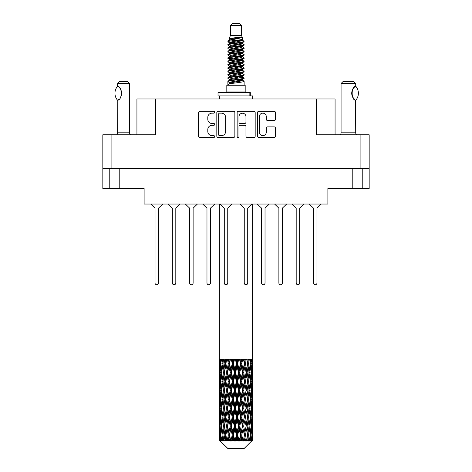<?xml version="1.0" encoding="UTF-8"?>
<svg xmlns="http://www.w3.org/2000/svg" width="472" height="472" viewBox="0 0 472 472"><rect width="100%" height="100%" fill="white"/><g stroke="black" fill="none" stroke-linecap="round" stroke-linejoin="round"><path stroke-width="0.71" d="M259.299 132.154A3.499 3.499 0 0 0 262.798 135.647A3.499 3.499 0 0 0 266.291 132.154L266.291 128.195A1.31 1.31 0 0 1 267.6 126.891L274.202 126.891A1.31 1.31 0 0 1 275.506 128.195L275.506 136.172A1.31 1.31 0 0 1 274.202 137.476L258.774 137.476A1.31 1.31 0 0 1 257.47 136.172L257.47 112.643A1.31 1.31 0 0 1 258.774 111.333L274.202 111.333A1.31 1.31 0 0 1 275.506 112.643L275.506 119.245A1.31 1.31 0 0 1 274.202 120.549L267.6 120.549A1.31 1.31 0 0 1 266.291 119.245L266.291 116.661A3.499 3.499 0 0 0 262.798 113.168A3.499 3.499 0 0 0 259.299 116.661L259.299 132.154M238.059 137.476A0.914 0.914 0 0 0 238.974 136.561L238.974 126.632A1.31 1.31 0 0 1 240.283 125.322L244.661 125.322A1.31 1.31 0 0 1 245.965 126.632L245.965 136.172A1.31 1.31 0 0 0 247.275 137.476L253.877 137.476A1.31 1.31 0 0 0 255.181 136.172L255.181 112.643A1.31 1.31 0 0 0 253.877 111.333L238.448 111.333A1.31 1.31 0 0 0 237.145 112.643L237.145 136.561A0.914 0.914 0 0 0 238.059 137.476M362.773 168.351L362.773 188.458L369.169 188.458L369.169 134.791L369.169 168.351L102.831 168.351L102.831 134.791L102.831 188.458L109.227 188.458L109.227 168.351M234.855 136.172L234.855 112.643A1.31 1.31 0 0 0 233.552 111.333L218.123 111.333A1.31 1.31 0 0 0 216.819 112.643L216.819 136.172A1.31 1.31 0 0 0 218.123 137.476L233.552 137.476A1.31 1.31 0 0 0 234.855 136.172M211.981 113.168L213.781 113.168A0.914 0.914 0 0 0 214.695 112.253A0.914 0.914 0 0 0 213.781 111.333L199.892 111.333A1.31 1.31 0 0 0 198.582 112.643L198.582 136.172A1.31 1.31 0 0 0 199.892 137.476L213.781 137.476A0.914 0.914 0 0 0 214.695 136.561A0.914 0.914 0 0 0 213.781 135.647L211.981 135.647A4.183 4.183 0 0 1 207.798 131.464L207.798 129.505A4.183 4.183 0 0 1 211.981 125.322L213.781 125.322A0.914 0.914 0 0 0 214.695 124.407A0.914 0.914 0 0 0 213.781 123.493L211.981 123.493A4.183 4.183 0 0 1 207.798 119.31L207.798 117.351A4.183 4.183 0 0 1 211.981 113.168M360.909 168.351L360.909 134.791L316.435 134.791L316.435 98.972L155.565 98.972L155.565 134.791L111.091 134.791L111.091 168.351M136.927 134.791L136.927 98.972L155.565 98.972M316.435 98.972L335.073 98.972L335.073 134.791M119.215 168.351L119.215 188.458L144.113 188.458L144.113 204.04L327.887 204.04L327.887 188.458L352.785 188.458L352.785 168.351M219.563 113.168A0.914 0.914 0 0 0 218.648 114.082L218.648 134.732A0.914 0.914 0 0 0 219.563 135.647L221.457 135.647A4.183 4.183 0 0 0 225.64 131.464L225.64 117.351A4.183 4.183 0 0 0 221.457 113.168L219.563 113.168M245.965 116.726A3.499 3.499 0 0 0 242.472 113.233A3.499 3.499 0 0 0 238.974 116.726L238.974 122.183A1.31 1.31 0 0 0 240.283 123.493L244.661 123.493A1.31 1.31 0 0 0 245.965 122.183L245.965 116.726M119.215 188.458L109.227 188.458M362.773 188.458L352.785 188.458M360.909 134.791L369.169 134.791M102.831 134.791L111.091 134.791M321.279 204.04L316.966 208.17L316.966 283.005A1.729 1.729 0 0 1 315.231 284.74A1.729 1.729 0 0 1 313.502 283.005L313.502 208.17L309.189 204.04M180.121 204.04L175.808 208.17L175.808 283.005A1.729 1.729 0 0 1 174.079 284.74A1.729 1.729 0 0 1 172.345 283.005L172.345 208.17L168.038 204.04M197.432 204.04L193.119 208.17L193.119 283.005A1.729 1.729 0 0 1 191.39 284.74A1.729 1.729 0 0 1 189.655 283.005L189.655 208.17L185.348 204.04M162.81 204.04L158.498 208.17L158.498 283.005A1.729 1.729 0 0 1 156.769 284.74A1.729 1.729 0 0 1 155.034 283.005L155.034 208.17L150.721 204.04M214.742 204.04L210.429 208.17L210.429 283.005A1.729 1.729 0 0 1 208.701 284.74A1.729 1.729 0 0 1 206.972 283.005L206.972 208.17L202.659 204.04M172.345 283.005L172.345 208.17L172.345 283.005M175.808 208.17L175.808 283.005L175.808 208.17M206.972 283.005L206.972 208.17M210.429 208.17L210.429 283.005M232.053 204.04L227.746 208.17L227.746 283.005A1.729 1.729 0 0 1 226.011 284.74A1.729 1.729 0 0 1 224.283 283.005L224.283 208.17L219.97 204.04M189.655 283.005L189.655 208.17M193.119 208.17L193.119 283.005M155.034 283.005L155.034 208.17M158.498 208.17L158.498 283.005M303.962 204.04L299.655 208.17L299.655 283.005A1.729 1.729 0 0 1 297.921 284.74A1.729 1.729 0 0 1 296.192 283.005L296.192 208.17L291.879 204.04M269.341 204.04L265.028 208.17L265.028 283.005A1.729 1.729 0 0 1 263.299 284.74A1.729 1.729 0 0 1 261.571 283.005L261.571 208.17L257.258 204.04M296.192 283.005L296.192 208.17L296.192 283.005M299.655 208.17L299.655 283.005L299.655 208.17M261.571 283.005L261.571 208.17M265.028 208.17L265.028 283.005M286.651 204.04L282.344 208.17L282.344 283.005A1.729 1.729 0 0 1 280.61 284.74A1.729 1.729 0 0 1 278.881 283.005L278.881 208.17L274.568 204.04M278.881 283.005L278.881 208.17M282.344 208.17L282.344 283.005M313.502 283.005L313.502 208.17M316.966 208.17L316.966 283.005M252.03 204.04L247.717 208.17L247.717 283.005A1.729 1.729 0 0 1 245.989 284.74A1.729 1.729 0 0 1 244.254 283.005L244.254 208.17L239.947 204.04M117.516 100.217L117.516 100.217A10.72 10.72 0 0 1 117.516 86.299L117.799 86.299C122.39 86.854 122.39 99.675 117.799 100.217L117.616 132.797A2.661 2.661 0 0 1 116.714 134.791M117.616 132.797L129.599 132.797A2.661 2.661 0 0 0 130.502 134.791M129.599 132.797L129.599 83.526L117.616 83.526L117.516 86.299M117.616 83.526L119.611 81.526L127.605 81.526L129.599 83.526M117.799 86.299A8.254 8.254 0 0 1 118.242 86.606M118.413 86.736A8.254 8.254 0 0 1 118.968 87.208L118.838 87.084M119.959 88.305A8.254 8.254 0 0 1 120.985 90.111M121.174 90.606A8.254 8.254 0 0 1 121.611 93.261L121.174 90.612M121.286 95.562L121.611 93.285A8.254 8.254 0 0 1 121.168 95.916M120.985 96.412A8.254 8.254 0 0 1 119.971 98.2M118.968 99.315A8.254 8.254 0 0 1 118.419 99.781M118.248 99.911A8.254 8.254 0 0 1 117.799 100.217L118.242 99.916M120.985 90.105L120.826 89.751M120.743 89.58L119.971 88.323M118.773 87.031L118.431 86.748M230.407 25.6L241.593 25.6L239.593 23.6L232.407 23.6L230.407 25.6L230.407 35.583L228.991 39.005L230.159 39.819M241.593 25.6L241.593 35.583L230.407 35.583M245.186 85.255L226.814 85.255L226.814 91.916L245.186 91.916L245.186 85.255M229.008 91.916L229.008 92.583M242.992 91.916L242.992 92.583M241.794 37.341L231.528 39.406L228.106 41.147C228.005 40.002 239.581 38.763 241.794 37.341L238.313 37.341C233.174 37.925 230.065 38.48 228.991 39.005M228.106 41.147L228.082 41.925L230.159 43.153M241.593 35.583L242.868 39.223L240.472 40.238L231.528 41.902L229.681 42.734L229.941 43.035M243.009 39.005C243.7 39.972 227.593 40.857 227.876 41.695M243.894 41.147L244.124 41.695L243.505 41.695L243.894 41.147L242.059 39.937L242.319 40.238L240.472 41.07L229.941 43.265L227.876 44.604L228.082 45.259L229.941 46.368M240.478 76.853L244.124 77.898C244.626 79.007 227.374 80.116 227.876 81.225L227.876 81.644L229.681 82.683L229.681 83.367M241.841 76.44L242.319 76.859L240.472 77.691L231.528 79.355L227.876 81.225M244.124 77.898L243.918 78.547L240.472 80.187L231.528 81.851L229.681 82.683M244.124 78.317C244.626 79.426 227.374 80.535 227.876 81.644L227.876 85.255M244.124 81.225C244.626 82.335 227.374 83.45 227.876 84.559L231.528 82.683L240.472 81.019L242.319 80.187L242.059 79.886L244.124 81.225L244.124 85.255M243.505 41.695C240.685 42.663 227.38 43.636 227.876 44.604M227.876 45.023C227.374 43.914 244.626 42.804 244.124 41.695L240.472 43.566L231.528 45.229L229.681 46.061L229.681 46.893M240.478 42.734L244.124 44.604C244.626 45.713 227.374 46.828 227.876 47.938L228.082 48.586L230.159 49.808M242.059 43.265L242.319 43.566L240.472 44.398L231.528 46.061L227.876 47.938M244.124 44.604L243.918 45.259L242.059 46.368L231.528 48.557L229.681 49.395L229.941 49.696M244.124 45.023C244.626 46.132 227.374 47.241 227.876 48.35M242.059 46.592L244.124 47.938C244.626 49.047 227.374 50.156 227.876 51.265L228.082 51.914L230.159 53.135M242.319 46.061L242.319 46.893L240.472 47.725L231.528 49.395L227.876 51.265M244.124 47.938L243.918 48.586L242.059 49.696L231.528 51.89L229.681 52.722L229.941 53.023M244.124 48.35C244.626 49.46 227.374 50.569 227.876 51.678M242.319 49.395L242.319 50.227L244.124 51.265C244.626 52.374 227.374 53.483 227.876 54.593L228.082 55.242L229.941 56.351M242.319 50.227L240.472 51.059L231.528 52.722L227.876 54.593M244.124 51.265L243.918 51.914L242.059 53.023L231.528 55.218L229.681 56.05L229.681 56.882M244.124 51.678C244.626 52.787 227.374 53.902 227.876 55.012M241.841 53.135L244.124 54.593C244.626 55.702 227.374 56.811 227.876 57.92L228.082 58.575L230.159 59.796M242.059 53.253L242.319 53.554L240.472 54.386L231.528 56.05L227.876 57.92M244.124 54.593L243.918 55.242L242.059 56.351L231.528 58.546L229.681 59.378L229.941 59.684M244.124 55.012C244.626 56.121 227.374 57.23 227.876 58.339M242.059 56.581L244.124 57.92C244.626 59.029 227.374 60.145 227.876 61.254L228.082 61.903L230.159 63.124M242.319 56.05L242.319 56.882L240.472 57.714L231.528 59.378L227.876 61.254M244.124 57.92L243.918 58.575L242.059 59.684L231.528 61.879L229.681 62.711L229.941 63.012M244.124 58.339C244.626 59.448 227.374 60.558 227.876 61.667M241.841 59.796L244.124 61.254C244.626 62.363 227.374 63.472 227.876 64.581L228.082 65.23L229.941 66.34M242.059 59.909L242.319 60.209L240.472 61.041L231.528 62.711L227.876 64.581M244.124 61.254L243.918 61.903L242.059 63.012L231.528 65.207L229.681 66.039L229.681 66.871M244.124 61.667C244.626 62.776 227.374 63.885 227.876 65M242.059 63.236L244.124 64.581C244.626 65.691 227.374 66.8 227.876 67.909L228.082 68.558L231.522 69.366M242.319 62.711L242.319 63.543L240.472 64.375L231.528 66.039L227.876 67.909M244.124 64.581L243.918 65.23L242.059 66.34L231.528 68.534L229.681 69.366L230.159 69.785M244.124 65C244.626 66.109 227.374 67.219 227.876 68.328M241.841 66.452L244.124 67.909C244.626 69.018 227.374 70.127 227.876 71.237L228.082 71.891L229.941 73.001M242.059 66.57L242.319 66.871L240.472 67.703L231.528 69.366L227.876 71.237M244.124 67.909L243.918 68.558L242.059 69.667L231.528 71.862L229.681 72.694L229.681 73.526M244.124 68.328C244.626 69.437 227.374 70.546 227.876 71.656M240.478 69.366L244.124 71.237C244.626 72.352 227.374 73.461 227.876 74.57L228.082 75.219L229.941 76.328M242.059 69.897L242.319 70.198L240.472 71.03L231.528 72.694L227.876 74.57M244.124 71.237L243.918 71.891L242.059 73.001L231.528 75.195L229.681 76.027L229.681 76.859M244.124 71.656C244.626 72.765 227.374 73.874 227.876 74.983M242.059 73.225L244.124 74.57C244.626 75.679 227.374 76.788 227.876 77.898L228.082 78.547L230.159 79.768M242.319 72.694L242.319 73.526L240.472 74.358L231.528 76.027L227.876 77.898M244.124 74.57L243.918 75.219L242.059 76.328L231.528 78.523L229.681 79.355L229.941 79.656M244.124 74.983C244.626 76.092 227.374 77.207 227.876 78.317M230.566 42.161L232.667 42.492M229.893 42.456L231.522 42.734M239.333 43.807L241.434 44.138M230.566 48.822L232.667 49.153M240.478 50.221L242.107 50.498M229.893 49.117L231.522 49.395M239.333 50.463L241.434 50.793M230.566 52.15L232.667 52.48M240.478 53.554L242.107 53.826M229.893 52.445L231.522 52.722M228.041 58.133L232.667 59.142M240.478 60.209L242.107 60.487M229.893 59.106L231.522 59.383M239.333 60.451L243.959 61.46M240.478 66.871L242.107 67.142M230.566 68.794L232.667 69.124M240.478 70.198L242.107 70.475M239.333 70.44L241.434 70.77M239.333 77.095L241.434 77.426M230.566 78.783L232.667 79.113M240.478 80.187L242.107 80.458M229.893 79.078L231.522 79.355M239.333 80.429L241.434 80.759M252.644 437.798L252.632 440.411L252.597 437.609M252.644 419.962L252.644 432.234L252.632 417.177L252.514 423.301L252.272 417.177L252.514 411.035L252.632 417.177M252.632 399.33L252.514 405.466L252.272 399.33L252.514 393.188L252.644 414.387L252.585 408.245L251.853 408.245M252.644 384.267L252.644 396.539L252.632 381.482L252.514 387.624L252.272 381.482L252.514 375.352L252.632 381.482L252.644 366.419L252.644 378.697M219.356 204.04L219.356 369.771L219.415 363.641L220.147 363.641M252.644 204.04L252.514 369.771L252.461 359.18L252.125 360.856L252.018 359.18L251.617 359.18L251.948 363.641L251.476 369.771L250.892 363.641L251.328 359.18L250.774 359.18L250.585 360.856L250.396 359.18L249.694 359.18L250.26 363.641L249.464 369.771L248.573 363.641L249.234 359.18L248.402 359.18L248.136 360.856L247.859 359.18L246.909 359.18L247.676 363.641L246.608 369.771L245.464 363.641L246.307 359.18L245.251 359.18L244.921 360.856L244.584 359.18L243.44 359.18L244.36 363.641L243.086 369.771L241.758 363.641L242.732 359.18L241.517 359.18L241.145 360.856L240.767 359.18L239.505 359.18L240.519 363.641L239.121 369.771L237.693 363.641L238.732 359.18L237.44 359.18L237.044 360.856L236.655 359.18L235.345 359.18L236.395 363.641L234.956 369.771L233.522 363.641L234.566 359.18L233.268 359.18L232.879 360.856L232.495 359.18L231.233 359.18L232.242 363.641L230.855 369.771L229.51 363.641L230.483 359.18L229.268 359.18L228.914 360.856L228.56 359.18L227.415 359.18L228.33 363.641L227.079 369.771L225.899 363.641L226.755 359.18L225.693 359.18L225.392 360.856L225.091 359.18L224.135 359.18L224.896 363.641L223.864 369.771L222.926 363.641L223.598 359.18L222.766 359.18L222.536 360.856L222.306 359.18L221.604 359.18L222.159 363.641L221.415 369.771L220.778 363.641L221.226 359.18L220.672 359.18L220.524 360.856L220.383 359.18L219.982 359.18L220.294 363.641L219.875 369.771L219.787 359.18L219.486 360.856L219.356 359.18L219.415 363.641M252.644 359.18L252.644 366.419M250.001 363.641L250.892 363.641L251.251 367.287M250.396 359.18L250.431 359.487M247.859 359.18L248.136 360.856L247.647 363.641L248.573 363.641L249.369 369.086M242.49 372.561L241.145 378.697L239.758 372.561L241.145 366.419L242.49 372.561L242.803 372.561L240.938 363.641L241.758 363.641L243.086 369.771L244.36 363.641L245.464 363.641L246.608 369.771L246.183 372.561L243.7 359.18M244.584 359.18L244.974 360.578M244.36 363.641L244.213 362.903M240.767 359.18L241.145 360.856L240.938 363.641L239.971 359.18M238.478 372.561L237.044 378.697L235.605 372.561L237.044 366.419L238.478 372.561L238.997 372.561L239.121 369.771L240.519 363.641L240.938 363.641L241.145 366.419M236.655 359.18L237.003 363.641L236 359.18M234.307 372.561L232.879 378.697L231.481 372.561L232.879 366.419L234.307 372.561L234.997 372.561L234.956 369.771L236.372 363.558M233.546 363.558L233.003 363.641L232.023 359.18M232.495 359.18L232.879 366.419M229.752 364.756L230.855 369.771L232.236 363.611M228.56 359.18L229.197 363.641L228.3 359.18M226.536 372.561L225.392 378.697L224.324 372.561L225.392 366.419L226.536 372.561L227.439 372.561L227.079 369.771L228.33 363.641L229.197 363.641L228.914 366.419L230.242 372.561L228.914 378.697L227.64 372.561L228.914 366.419M225.091 359.18L225.817 363.641L225.061 359.18M223.427 372.561L222.536 378.697L221.74 372.561L222.536 366.419L223.427 372.561L224.353 372.561L223.864 369.771L224.896 363.641L225.817 363.641L225.392 366.419M221.569 368.402L222.159 363.641L223.073 363.641L222.536 360.856M220.188 365.045L220.294 363.641L221.144 363.641M219.368 372.561L219.486 366.419L219.728 372.561L219.486 378.697L219.368 372.561L219.403 387.813M244.236 448.4L252.266 440.411L244.236 448.4L227.764 448.4L219.421 440.411L219.486 437.798L219.568 440.411L220.377 441.078L219.834 440.411L219.58 435.013L219.875 428.883L220.294 435.013L219.834 440.411M224.896 399.33L223.864 405.466L222.926 399.33L223.864 393.188L224.896 399.33L225.817 399.33L225.392 402.12L226.536 408.245L225.392 414.387L224.324 408.245L225.817 399.33L224.324 390.409L225.392 384.267L226.536 390.409L225.392 396.539L224.702 392.639M224.896 417.177L223.864 423.301L222.926 417.177L223.864 411.035L224.896 417.177L225.817 417.177L224.702 423.862L225.392 419.962L226.536 426.092L225.392 432.234L224.324 426.092L225.817 417.177L224.702 410.475M219.669 361.587L219.486 360.856M220.164 370.968L219.875 369.771M219.669 365.694L219.486 366.419M219.728 372.561L220.524 372.561M219.669 379.423L219.486 378.697M219.415 381.482L220.147 381.482M219.368 390.409L219.486 384.267L219.728 390.409L219.486 396.539L219.368 390.409L219.368 408.245L219.486 402.12L219.728 408.245L219.486 414.387L219.368 408.245M219.58 381.482L219.875 375.352L220.294 381.482L219.875 387.624L219.58 381.482M220.052 372.561L220.524 366.419L221.108 372.561L220.524 378.697L220.052 372.561M220.89 362.466L220.524 360.856M221.834 371.765L221.415 369.771M220.89 364.821L220.524 366.419M221.108 372.561L221.999 372.561M220.89 380.302L220.524 378.697M220.164 374.16L219.875 375.352M220.294 381.482L221.144 381.482M220.164 388.816L219.875 387.624M219.669 383.535L219.486 384.267M219.728 390.409L220.524 390.409M219.415 399.33L220.147 399.33M219.669 397.271L219.486 396.539M219.58 399.33L219.875 393.188L220.294 399.33L219.875 405.466L219.58 399.33M220.052 390.409L220.524 384.267L221.108 390.409L220.524 396.539L220.052 390.409M220.778 381.482L221.415 375.352L222.159 381.482L221.415 387.624L220.778 381.482M223.073 363.641L222.536 366.419M222.159 381.482L223.073 381.482L222.536 378.697M221.834 373.364L221.415 375.352M221.834 389.612L221.415 387.624M220.89 382.656L220.524 384.267M221.108 390.409L221.999 390.409M220.89 398.15L220.524 396.539M220.164 392.002L219.875 393.188M220.294 399.33L221.144 399.33M219.669 401.389L219.486 402.12M219.728 408.245L220.524 408.245M220.164 406.657L219.875 405.466M219.403 410.841L219.368 426.092L219.486 419.962L219.728 426.092L219.486 432.234L219.368 426.092M219.415 417.177L220.147 417.177M219.669 415.118L219.486 414.387M220.052 408.245L220.524 402.12L221.108 408.245L220.524 414.387L220.052 408.245M220.778 399.33L221.415 393.188L222.159 399.33L221.415 405.466L220.778 399.33M221.74 390.409L222.536 384.267L223.427 390.409L222.536 396.539L221.74 390.409M222.926 381.482L223.864 375.352L224.896 381.482L223.864 387.624L222.926 381.482M225.899 363.641L226.607 359.18L225.693 359.18M227.64 372.561L225.817 363.641L224.702 370.331M224.896 381.482L225.817 381.482L224.702 374.797M225.899 381.482L227.079 375.352L228.33 381.482L227.079 387.624L225.392 378.697M224.353 372.561L223.864 375.352M223.427 390.409L224.353 390.409L223.864 387.624M223.073 381.482L222.536 384.267M222.159 399.33L223.073 399.33L222.536 396.539M221.834 391.205L221.415 393.188M221.834 407.448L221.415 405.466M220.89 400.51L220.524 402.12M221.108 408.245L221.999 408.245M219.58 417.177L219.875 411.035L220.294 417.177L219.875 423.301L219.58 417.177M220.164 409.838L219.875 411.035M220.294 417.177L221.144 417.177M220.89 415.997L220.524 414.387M219.669 419.23L219.486 419.962M219.728 426.092L220.524 426.092M220.164 424.499L219.875 423.301M219.403 428.694L219.421 440.411M219.415 435.013L220.147 435.013M219.669 432.966L219.486 432.234M220.778 417.177L221.415 411.035L222.159 417.177L221.415 423.301L220.778 417.177M221.74 408.245L222.536 402.12L223.427 408.245L222.536 414.387L221.74 408.245M229.51 363.641L229.197 363.641L230.118 359.18L229.268 359.18M230.242 372.561L231.062 372.561L229.197 363.641L227.079 375.352M231.481 372.561L231.062 372.561L230.855 369.771M228.33 381.482L229.197 381.482L227.439 372.561L225.392 384.267M229.51 381.482L230.855 375.352L232.242 381.482L230.855 387.624L229.51 381.482L229.197 381.482L228.914 378.697M226.536 390.409L227.439 390.409L225.817 381.482L224.702 388.179M227.64 390.409L228.914 384.267L230.242 390.409L228.914 396.539L227.079 387.624M225.899 399.33L225.392 396.539L225.817 399.33L227.439 390.409L227.079 393.188L228.33 399.33L227.079 405.466L225.899 399.33L227.079 393.188M224.353 390.409L223.864 393.188M223.427 408.245L224.353 408.245L223.864 405.466M223.073 399.33L222.536 402.12M222.159 417.177L223.073 417.177L222.536 414.387M221.834 409.047L221.415 411.035M220.052 426.092L220.524 419.962L221.108 426.092L220.524 432.234L220.052 426.092M220.89 418.357L220.524 419.962M221.108 426.092L221.999 426.092M221.834 425.296L221.415 423.301M220.164 427.685L219.875 428.883M220.294 435.013L221.144 435.013M220.89 433.839L220.524 432.234M252.538 440.411L252.514 428.883L252.632 440.411M251.912 440.411L252.49 440.411M219.669 437.072L219.486 437.798M221.74 426.092L222.536 419.962L223.427 426.092L222.536 432.234L221.74 426.092M219.922 440.411L220.695 441.078L220.306 440.411L220.524 437.798L220.76 440.411L221.698 441.078L220.778 435.013L221.415 428.883L222.159 435.013L221.498 440.411L222.318 441.078L222.536 437.798L222.902 440.411L223.917 441.078L222.926 435.013L223.864 428.883L224.896 435.013L223.988 440.411L224.802 441.078L225.392 437.798L225.87 440.411L226.902 441.078L225.899 435.013L227.079 428.883L228.33 435.013L227.227 440.411L227.988 441.078L228.914 437.798L229.469 440.411L230.454 441.078L230.69 440.411L229.51 435.013L230.855 428.883L232.242 435.013L231.02 440.411L231.681 441.078L232.283 440.411L232.879 437.798L233.481 440.411L234.354 441.078L234.779 440.411L233.522 435.013L234.956 428.883L236.395 435.013L235.127 440.411L235.64 441.078L236.437 440.411L237.044 437.798L237.652 440.411L238.36 441.078L238.95 440.411L237.693 435.013L239.121 428.883L240.519 435.013L239.292 440.411L239.623 441.078L240.561 440.411L241.145 437.798L241.723 440.411L242.213 441.078L242.932 440.411L241.758 435.013L243.086 428.883L244.36 435.013L243.381 441.078L244.396 440.411L244.921 437.798L245.682 441.078L246.478 440.411L245.464 435.013L246.608 428.883L247.676 435.013L246.673 441.078L247.706 440.411L248.136 437.798L248.537 441.078L249.363 440.411L248.573 435.013L249.464 428.883L250.26 435.013L249.299 441.078L250.284 440.411L250.585 437.798L250.608 441.078L251.411 440.411L250.892 435.013L251.476 428.883L251.948 435.013L251.541 440.411L251.08 441.078L251.959 440.411L252.125 437.798L252.266 440.411L251.959 440.411M219.568 440.411L227.764 448.4M250.874 440.411L250.284 440.411M248.543 440.411L247.706 440.411M245.428 440.411L244.396 440.411M243.245 440.411L242.932 440.411M241.723 440.411L240.561 440.411M239.292 440.411L238.95 440.411M237.652 440.411L236.437 440.411M235.127 440.411L234.779 440.411M233.481 440.411L232.283 440.411M231.02 440.411L230.69 440.411M229.469 440.411L228.365 440.411M227.227 440.411L226.932 440.411M225.87 440.411L224.926 440.411M222.902 440.411L222.182 440.411M220.76 440.411L220.306 440.411M235.605 372.561L234.997 372.561L233.003 363.641L234 359.18L233.268 359.18M232.242 363.641L233.003 363.641L231.062 372.561L230.855 375.352M232.242 381.482L233.003 381.482L231.062 372.561L228.914 384.267M233.522 381.482L234.956 375.352L236.395 381.482L234.956 387.624L233.522 381.482L233.003 381.482L232.879 378.697M230.242 390.409L231.062 390.409L229.197 381.482L227.439 390.409L229.197 399.33L228.914 396.539M231.481 390.409L232.879 384.267L234.307 390.409L232.879 396.539L231.481 390.409L231.062 390.409L230.855 387.624M228.33 399.33L229.197 399.33L228.914 402.12L230.242 408.245L228.914 414.387L227.64 408.245L228.914 402.12M226.536 408.245L227.439 408.245L225.817 399.33L224.702 406.02M227.64 408.245L227.079 405.466M225.899 417.177L227.079 411.035L228.33 417.177L227.079 423.301L225.392 414.387M224.353 408.245L223.864 411.035M223.427 426.092L224.353 426.092L223.864 423.301M223.073 417.177L222.536 419.962M221.834 426.894L221.415 428.883M222.159 435.013L223.073 435.013L222.536 432.234M220.89 436.193L220.524 437.798M229.51 399.33L230.855 393.188L232.242 399.33L230.855 405.466L229.51 399.33L229.197 399.33L231.062 390.409L230.855 393.188M237.693 363.641L237.003 363.641L237.044 366.419M239.758 372.561L238.997 372.561L237.003 363.641L238.006 359.18L237.44 359.18M236.395 363.641L237.003 363.641L234.997 372.561L234.956 375.352M236.395 381.482L237.003 381.482L234.997 372.561L233.003 381.482L232.879 384.267M237.693 381.482L239.121 375.352L240.519 381.482L239.121 387.624L237.693 381.482L237.003 381.482L237.044 378.697M234.307 390.409L234.997 390.409L233.003 381.482L231.062 390.409L233.003 399.33L232.879 396.539M235.605 390.409L237.044 384.267L238.478 390.409L237.044 396.539L235.605 390.409L234.997 390.409L234.956 387.624M232.242 399.33L233.003 399.33L232.879 402.12L234.307 408.245L232.879 414.387L231.481 408.245L232.879 402.12M230.242 408.245L231.062 408.245L229.197 399.33L227.079 411.035M231.481 408.245L231.062 408.245L230.855 405.466M228.33 417.177L229.197 417.177L227.439 408.245L225.817 417.177L227.079 423.301M229.51 417.177L230.855 411.035L232.242 417.177L230.855 423.301L229.51 417.177L229.197 417.177L228.914 414.387M226.536 426.092L227.439 426.092L227.079 428.883M224.896 435.013L225.817 435.013L224.702 428.328M225.899 435.013L225.392 432.234M224.353 426.092L223.864 428.883M223.073 435.013L222.536 437.798M227.64 426.092L228.914 419.962L230.242 426.092L228.914 432.234L227.439 426.092L229.197 417.177L228.914 419.962M233.522 399.33L234.956 393.188L236.395 399.33L234.956 405.466L233.522 399.33L233.003 399.33L234.997 390.409L234.956 393.188M243.67 372.561L244.921 366.419L246.101 372.561L244.921 378.697L243.67 372.561L242.803 372.561L243.086 369.771M240.519 381.482L240.938 381.482L238.997 372.561L239.121 375.352M241.758 381.482L243.086 375.352L244.36 381.482L243.086 387.624L241.758 381.482L240.938 381.482L241.145 378.697M238.478 390.409L238.997 390.409L237.003 381.482L237.044 384.267M239.758 390.409L241.145 384.267L242.49 390.409L241.145 396.539L239.758 390.409L238.997 390.409L239.121 387.624M236.395 399.33L237.003 399.33L234.997 390.409L241.882 359.18M237.693 399.33L239.121 393.188L240.519 399.33L239.121 405.466L237.693 399.33L237.003 399.33L237.044 396.539M234.307 408.245L234.997 408.245L233.003 399.33L231.062 408.245L230.855 411.035M235.605 408.245L237.044 402.12L238.478 408.245L237.044 414.387L235.605 408.245L234.997 408.245L234.956 405.466M232.242 417.177L233.003 417.177L231.062 408.245L229.197 417.177L231.062 426.092L230.855 423.301M233.522 417.177L234.956 411.035L236.395 417.177L234.956 423.301L233.522 417.177L233.003 417.177L232.879 414.387M230.242 426.092L231.062 426.092L230.855 428.883M228.33 435.013L229.197 435.013L227.439 426.092L225.392 437.798M229.51 435.013L229.197 435.013L228.914 432.234M226.902 441.078L225.817 435.013L224.802 441.078M231.481 426.092L232.879 419.962L234.307 426.092L232.879 432.234L231.481 426.092L231.062 426.092L233.003 417.177L232.879 419.962M244.36 381.482L242.803 372.561L244.921 360.856M246.307 359.18L245.393 359.18L244.561 363.641L244.921 366.419M246.101 372.561L247.676 381.482L246.608 387.624L245.464 381.482L246.608 375.352M245.464 381.482L244.561 381.482L244.921 378.697M242.49 390.409L242.803 390.409L240.938 381.482L242.803 372.561L243.086 375.352M243.67 390.409L244.921 384.267L246.101 390.409L244.921 396.539L243.67 390.409L242.803 390.409L243.086 387.624M240.519 399.33L240.938 399.33L238.997 390.409L240.938 381.482L241.145 384.267M241.758 399.33L243.086 393.188L244.36 399.33L243.086 405.466L241.758 399.33L240.938 399.33L241.145 396.539M238.478 408.245L238.997 408.245L237.003 399.33L238.997 390.409L239.121 393.188M239.758 408.245L241.145 402.12L242.49 408.245L241.145 414.387L239.758 408.245L238.997 408.245L239.121 405.466M236.395 417.177L237.003 417.177L234.997 408.245L237.003 399.33L237.044 402.12M237.693 417.177L239.121 411.035L240.519 417.177L239.121 423.301L237.693 417.177L237.003 417.177L237.044 414.387M234.307 426.092L234.997 426.092L233.003 417.177L234.997 408.245L234.956 411.035M235.605 426.092L237.044 419.962L238.478 426.092L237.044 432.234L235.605 426.092L234.997 426.092L234.956 423.301M232.242 435.013L233.003 435.013L231.062 426.092L228.914 437.798M233.522 435.013L233.003 435.013L232.879 432.234M230.454 441.078L229.197 435.013L227.988 441.078M247.104 372.561L248.136 366.419L249.074 372.561L248.136 378.697L247.104 372.561L246.183 372.561L247.298 365.865M247.298 361.416L246.962 359.339M249.841 372.561L250.585 366.419L251.222 372.561L250.585 378.697L249.841 372.561L248.927 372.561L249.464 369.771M247.647 363.641L248.136 366.419M247.298 379.252L246.183 372.561L244.561 381.482L244.921 384.267M248.573 381.482L249.464 375.352L250.26 381.482L249.464 387.624L248.573 381.482L247.647 381.482L248.136 378.697M246.101 390.409L244.561 381.482L242.803 390.409L243.086 393.188M247.104 390.409L248.136 384.267L249.074 390.409L248.136 396.539L247.104 390.409L246.183 390.409L246.608 387.624M244.36 399.33L242.803 390.409L240.938 399.33L241.145 402.12M245.464 399.33L246.608 393.188L247.676 399.33L246.608 405.466L245.464 399.33L244.561 399.33L244.921 396.539M242.49 408.245L242.803 408.245L240.938 399.33L238.997 408.245L239.121 411.035M243.67 408.245L244.921 402.12L246.101 408.245L244.921 414.387L243.67 408.245L242.803 408.245L243.086 405.466M240.519 417.177L240.938 417.177L238.997 408.245L237.003 417.177L237.044 419.962M241.758 417.177L243.086 411.035L244.36 417.177L243.086 423.301L241.758 417.177L240.938 417.177L241.145 414.387M238.478 426.092L238.997 426.092L237.003 417.177L234.997 426.092L234.956 428.883M239.758 426.092L241.145 419.962L242.49 426.092L241.145 432.234L239.758 426.092L238.997 426.092L239.121 423.301M236.395 435.013L237.003 435.013L234.997 426.092L233.003 435.013L232.879 437.798M237.693 435.013L237.003 435.013L237.044 432.234M234.354 441.078L233.003 435.013L231.681 441.078M250.166 362.844L250.585 360.856M251.11 371.381L251.476 369.771M250.166 364.437L250.585 366.419M250.166 380.68L250.585 378.697M248.927 372.561L249.464 375.352M249.841 390.409L250.585 384.267L251.222 390.409L250.585 396.539L249.841 390.409L248.927 390.409L249.464 387.624M247.647 381.482L248.136 384.267M247.298 397.094L246.608 393.188M248.573 399.33L249.464 393.188L250.26 399.33L249.464 405.466L248.573 399.33L247.647 399.33L248.136 396.539M246.101 408.245L244.921 402.12M247.104 408.245L248.136 402.12L249.074 408.245L248.136 414.387L247.104 408.245L246.183 408.245L246.608 405.466M244.36 417.177L243.086 411.035M245.464 417.177L246.608 411.035L247.676 417.177L246.608 423.301L245.464 417.177L244.561 417.177L244.921 414.387M242.49 426.092L242.803 426.092L240.938 417.177L241.145 419.962M243.67 426.092L244.921 419.962L246.101 426.092L244.921 432.234L243.67 426.092L242.803 426.092L243.086 423.301M240.519 435.013L240.938 435.013L238.997 426.092L239.121 428.883M241.758 435.013L240.938 435.013L241.145 432.234M238.36 441.078L237.003 435.013L237.044 437.798M250.892 381.482L251.476 375.352L251.948 381.482L251.476 387.624L250.892 381.482L250.001 381.482M251.706 372.561L252.125 366.419L252.125 378.697L251.706 372.561L250.856 372.561M251.836 362.053L252.125 360.856M252.272 363.641L251.476 363.641M252.331 370.502L252.514 369.771M251.836 365.234L252.125 366.419M251.836 379.889L252.125 378.697M251.11 373.741L251.476 375.352M251.11 389.229L251.476 387.624M250.166 382.279L250.585 384.267M250.166 398.527L250.585 396.539M248.927 390.409L249.464 393.188M249.841 408.245L250.585 402.12L251.222 408.245L250.585 414.387L249.841 408.245L248.927 408.245L249.464 405.466M247.647 399.33L248.136 402.12M247.298 414.947L246.608 411.035M248.573 417.177L249.464 411.035L250.26 417.177L249.464 423.301L248.573 417.177L247.647 417.177L248.136 414.387M246.101 426.092L244.921 419.962M247.104 426.092L248.136 419.962L249.074 426.092L248.136 432.234L247.104 426.092L246.183 426.092L246.608 423.301M244.36 435.013L243.086 428.883M245.464 435.013L244.561 435.013L244.921 432.234M242.213 441.078L240.938 435.013L241.145 437.798M250.892 399.33L251.476 393.188L251.948 399.33L251.476 405.466L250.892 399.33L250.001 399.33M251.706 390.409L252.125 384.267L252.125 396.539L251.706 390.409L250.856 390.409M252.585 372.561L251.853 372.561M252.331 374.62L252.514 375.352M252.272 381.482L251.476 381.482M252.331 388.356L252.514 387.624M251.836 383.075L252.125 384.267M251.836 397.731L252.125 396.539M251.11 391.589L251.476 393.188M251.11 407.07L251.476 405.466M250.166 400.126L250.585 402.12M250.166 416.381L250.585 414.387M248.927 408.245L249.464 411.035M249.841 426.092L250.585 419.962L251.222 426.092L250.585 432.234L249.841 426.092L248.927 426.092L249.464 423.301M247.647 417.177L248.136 419.962M247.298 432.789L246.608 428.883M248.573 435.013L247.647 435.013L248.136 432.234M245.682 441.078L244.921 437.798M250.892 417.177L251.476 411.035L251.948 417.177L251.476 423.301L250.892 417.177L250.001 417.177M251.706 408.245L252.125 402.12L252.125 414.387L251.706 408.245L250.856 408.245M252.585 390.409L251.853 390.409M252.331 392.462L252.514 393.188M252.272 399.33L251.476 399.33M252.331 406.197L252.514 405.466M251.836 400.923L252.125 402.12M251.836 415.584L252.125 414.387M251.11 409.425L251.476 411.035M251.11 424.912L251.476 423.301M250.166 417.974L250.585 419.962M250.166 434.216L250.585 432.234M248.927 426.092L249.464 428.883M247.647 435.013L248.136 437.798M251.706 426.092L252.125 419.962L252.125 432.234L251.706 426.092L250.856 426.092M252.331 410.304L252.514 411.035M252.272 417.177L251.476 417.177M252.331 424.033L252.514 423.301M251.836 418.77L252.125 419.962M251.836 433.426L252.125 432.234M251.11 427.272L251.476 428.883M250.892 435.013L250.001 435.013M250.166 435.809L250.585 437.798M252.585 426.092L251.853 426.092M252.632 435.013L252.644 432.234M252.331 428.151L252.514 428.883M252.272 435.013L251.476 435.013M251.836 436.606L252.125 437.798M238.313 37.341L231.528 38.574L229.681 39.406L229.941 39.707M242.107 69.095L242.059 69.667M236 81.019L241.434 82.11M233.581 48.144L236 48.557M229.941 79.886L229.681 80.187L229.681 79.355M236 44.398L238.419 44.816M242.107 59.106L242.319 60.209M236 71.03L238.419 71.449M233.581 58.133L236 58.546M229.941 69.897L229.681 70.198L229.681 69.366M240.478 79.355L242.059 79.886M246.673 441.078L247.298 437.243M243.381 441.078L247.298 419.407M239.623 441.078L247.298 401.56M252.461 359.18L251.7 359.18M235.64 441.078L242.803 408.245L247.298 383.712M251.328 359.18L250.461 359.18M249.234 359.18L248.313 359.18M238.732 359.18L238.006 359.18M234.566 359.18L234 359.18M230.483 359.18L230.118 359.18M223.687 359.18L222.766 359.18M221.539 359.18L220.672 359.18M220.306 359.18L219.539 359.18M218.023 95.91L218.023 92.583L250.313 92.583L250.313 95.91L218.023 95.91M252.644 98.972L252.644 95.91L250.313 95.91M219.356 95.91L219.356 98.972M340.164 134.791A2.661 2.661 0 0 0 341.067 132.797L355.717 132.797A2.661 2.661 0 0 0 356.62 134.791M341.067 132.797L341.067 83.526L355.717 83.526L355.717 86.187L355.18 86.541M354.472 87.108L353.652 87.957M352.72 89.32L352.401 89.981A8.254 8.254 0 0 1 354.726 86.889M352.065 90.913L351.723 93.255L352.206 96.046A8.254 8.254 0 0 1 352.212 90.465M352.613 97.002L355.062 99.893M355.717 132.797L355.569 100.241A8.254 8.254 0 0 1 352.407 96.548M341.067 83.526L343.067 81.526L353.717 81.526L355.717 83.526M355.794 86.276A10.72 10.72 0 0 1 355.794 100.241L355.569 100.241C351.032 100.188 351.032 86.329 355.569 86.276A8.254 8.254 0 0 0 355.156 86.559M249.853 95.91L249.853 92.583M219.356 375.352L219.356 387.624M219.356 393.188L219.356 405.466M219.356 411.035L219.356 423.301M219.356 428.883L219.356 440.411M229.681 39.406L229.681 40.238M242.319 42.734L242.319 43.566M229.681 52.722L229.681 53.554M229.681 59.378L229.681 60.209M242.319 69.366L242.319 70.198M242.319 76.027L242.319 76.859M242.059 76.552L243.918 77.662M228.082 68.558L229.941 69.667M242.319 39.406L242.319 40.238M229.681 42.734L229.681 43.566M229.681 49.395L229.681 50.227M242.319 52.722L242.319 53.554M229.681 62.711L229.681 63.543M242.319 66.039L242.319 66.871M242.319 79.355L242.319 80.187"/></g></svg>
